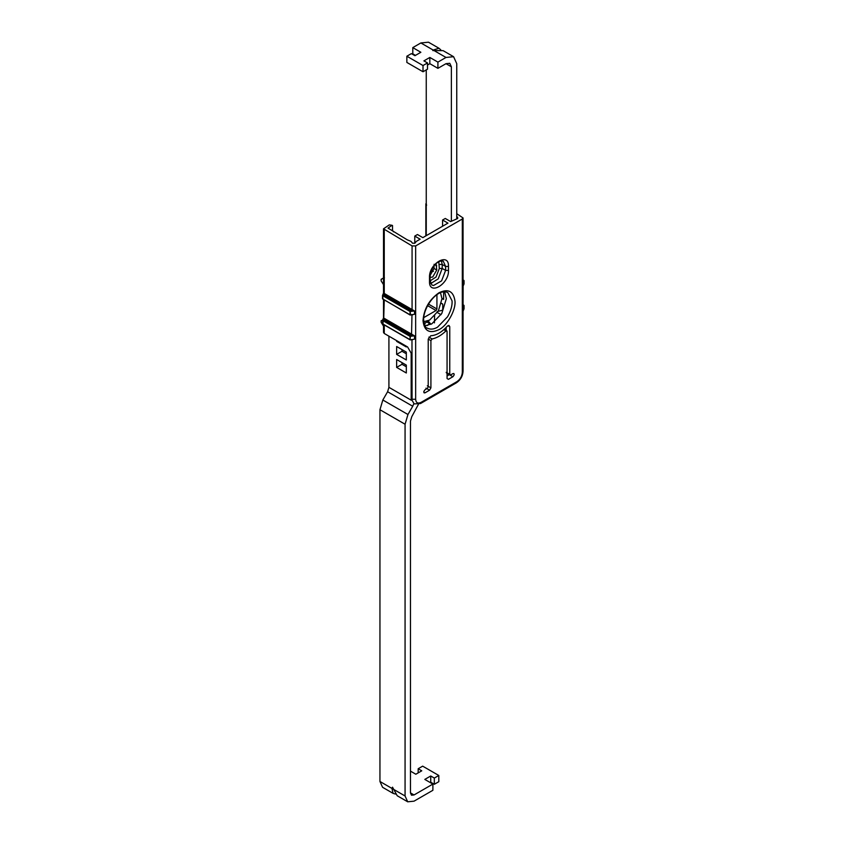 <?xml version="1.0" encoding="UTF-8"?>
<svg xmlns="http://www.w3.org/2000/svg" width="844" height="844" viewBox="0 0 844 844"><rect width="100%" height="100%" fill="white"/><g stroke="black" fill="none" stroke-linecap="round" stroke-linejoin="round"><path stroke-width="1.27" d="M402.018 362.635L402.018 364.291L396.638 367.393L406.323 372.995L406.323 365.114L396.638 359.523L396.638 367.393M402.018 364.291L406.323 366.781M402.018 349.616L402.018 351.273L396.638 354.385L406.323 359.977L406.323 352.106L396.638 346.515L396.638 354.385M402.018 351.273L406.323 353.763M397.281 340.997L396.638 341.366L406.323 346.968L406.323 346.219M396.638 340.628L396.638 341.366M395.414 794.067L393.061 793.349L391.954 788.423L392.513 787.167L397.207 795.744L407.694 801.8L405.067 795.987L405.067 424.237L407.958 414.509L412.727 406.249L387.607 391.743L388.915 387.322L388.915 336.165M410.458 771.121L415.839 774.233L421.757 770.815L418.17 768.747L418.17 772.882M418.17 768.747L422.654 766.152L438.806 775.478L438.806 781.692L434.322 784.287L434.322 778.062L438.806 775.478M418.381 404.413L411.767 416.704L410.458 421.124L410.458 792.885L411.503 795.206L414.045 794.953L432.888 784.076L424.806 779.413L430.735 775.995L430.735 782.209L434.322 784.287M430.735 775.995L434.322 778.062M430.197 782.525L430.735 782.209M432.888 784.076L432.888 790.29L414.045 801.167L407.694 801.8M413.792 403.696L412.727 406.249M393.061 793.349L382.575 787.294L379.948 781.481L379.948 409.73L382.838 400.003L387.607 391.743M443.649 291.518L443.649 299.388L442.594 298.776M433.964 266.071L433.964 267.77M445.991 63.68L449.789 63.3L451.371 66.781L445.991 63.68L437.909 68.343L437.909 62.118L445.991 57.455L453.597 56.706L443.111 50.651L432.814 50.566L433.172 50.06L420.861 42.949L428.478 42.2L438.964 48.256L433.172 50.06M440.8 49.859L438.964 48.256M423.013 65.537L423.013 71.761L427.507 69.166L427.507 62.952L423.013 65.537L406.861 56.221L411.355 53.626L414.942 55.693L420.861 52.275L412.79 47.612L420.861 42.949M437.909 68.343L429.839 63.68L429.839 57.455L423.91 60.873L427.507 62.952M429.839 63.68L427.507 65.02M437.909 62.118L429.839 57.455M423.013 71.761L406.861 62.435L406.861 56.221M415.48 55.387L412.79 53.837L412.79 47.612M451.371 221.16L451.371 66.781M453.597 56.706L456.752 63.68L456.752 218.754M441.053 314.675L437.34 312.523M426.252 235.666L426.252 69.894M440.484 292.731L441.992 298.692L438.384 310.845L429.659 320.055L423.741 321.733M423.287 317.882L436.031 310.529L436.928 308.978L436.928 294.261M430.936 324.307L428.383 321.163L425.186 323.009L424.585 324.972M434.618 315.223L434.428 322.872M441.053 303.207L442.752 304.22L442.752 310.149L437.203 311.563M441.433 303.27L442.689 304.051M443.649 298.016L441.982 299.409M444.651 291.781L446.349 298.66L441.813 313.451L431.811 323.843L425.007 325.816M436.074 263.687L436.749 270.017L434.048 268.466L430.145 275.376M430.092 277.412L432.708 277.011L436.749 270.017M434.048 268.466L434.048 265.944M456.752 216.94L457.659 217.182L457.659 218.512L457.659 217.182L457.659 218.512L450.654 221.582L445.273 218.469L442.572 220.02L447.964 223.132L422.833 237.639L417.453 234.526L414.763 236.088L420.143 239.19L416.377 241.363L414.826 243.241L412.537 243.241L410.996 241.363L407.219 239.812L388.018 228.102L392.049 225.295L389.316 224.873L383.514 228.829L412.072 245.92L415.659 245.92L415.659 399.265L412.072 399.265L411.977 339.742M414.763 236.088L414.763 243.304M442.572 220.02L442.572 226.245M384.431 277.834L381.108 279.332L383.039 278.214M383.514 299.652L383.514 317.924L382.564 320.119L381.15 320.752L381.15 322.303L383.514 326.09M383.081 278.193L381.15 279.311L381.15 280.862L383.514 284.65M462.86 280.841L463.061 282.054M462.554 280.683L463.156 281.041L463.061 279.923M462.554 286.074L463.156 285.188M383.419 319.085L384.02 318.199L414.52 335.828L411.534 335.342L383.714 319.285L383.587 317.977L382.532 320.256L383.587 317.977M382.564 320.119L382.775 324.085L410.173 339.91L414.52 339.14L411.883 339.657L414.52 339.14L414.52 335.828L410.068 336.366L412.336 334.541M383.419 294.218L384.02 293.332L414.52 310.961L411.534 310.476L383.714 294.419L383.587 293.111L383.028 295.052L410.427 310.877L411.883 310.645L412.336 309.674M383.028 299.198L382.532 295.389L382.67 298.987L410.427 315.012L414.52 314.274L410.173 315.044L382.522 298.787L382.522 295.463L383.514 293.058L383.514 228.829M462.86 305.707L463.061 306.973M462.554 305.549L463.156 305.908L463.061 304.789M462.554 310.94L463.156 310.054M383.514 324.518L383.514 332.441L384.252 333.475L407.578 346.947L411.176 353.161L411.176 398.748L414.172 403.917L420.512 403.537L456.404 382.817C460.486 380.043 462.712 376.202 463.061 371.297L463.061 311.214L464.052 308.798L464.052 305.486L463.061 304.621M427.349 325.605L429.596 323.537M450.654 374.915L449.757 374.398L450.654 374.915L452.901 373.628C454.631 373.66 454.631 374.694 452.901 376.73L448.407 379.325L447.067 378.545L447.067 331.302L445.885 330.996C441.285 335.374 436.686 338.022 432.096 338.961L428.889 337.104M448.407 379.325L447.067 378.545L448.407 379.325M449.377 374.62L447.067 375.96M452.901 373.628L453.85 373.533M432.096 338.961L430.915 340.617L430.915 387.871L429.564 390.202L425.081 392.798C423.34 392.755 423.34 391.721 425.081 389.685L427.328 388.388L428.224 386.837L428.224 339.109L430.788 335.754C436.253 335.437 441.718 332.283 447.183 326.29L448.913 325.404L449.757 326.67L449.757 374.398L446.17 372.331M446.17 327.398L446.17 330.352M423.73 392.017L425.081 392.798L424.131 392.882M415.659 399.265C415.976 402.862 417.769 403.896 421.04 402.377L456.931 381.657C460.202 379.399 461.995 376.287 462.322 372.331L462.322 218.986L463.061 217.952L456.752 213.701M414.172 403.917L411.176 398.748M426.579 205.356L426.252 203.552M462.322 218.986L415.659 245.92M425.851 235.898L425.851 203.784M392.513 230.697L392.513 225.517M393.409 231.836L393.409 231.214M443.712 329.751L447.067 331.302M431.041 271.473L433.436 271.293M414.045 794.953L410.458 792.885M411.302 400.246L388.915 387.322M407.958 414.509L382.838 400.003M405.067 424.237L379.948 409.73M405.067 795.987L393.061 789.056M391.954 788.423L379.948 781.481M445.991 57.455L433.679 50.355M436.928 308.978L428.478 304.093M436.031 310.529L427.581 305.644M452.057 300.833L447.826 292.573C437.477 287.604 423.287 307.3 423.614 319.802C424.405 325.309 425.629 328.094 427.275 328.179L427.011 328.01C430.187 329.719 433.7 329.434 437.551 327.156L447.563 316.774C450.907 310.75 452.405 305.444 452.057 300.833M438.986 329.645C429.459 334.024 424.142 331.027 423.013 320.657C423.931 308.904 429.248 299.609 438.986 292.762C448.037 288.437 453.355 291.085 454.916 300.717C456.319 309.221 447.383 325.7 438.986 329.645M430.092 280.883L436.031 277.032L439.323 268.455L442.203 268.445L445.611 270.418L448.481 270.407C449.145 284.27 428.826 296.001 429.501 281.368L429.501 277.391C428.826 263.539 449.145 251.807 448.481 266.43L445.611 266.43L443.248 261.134C439.65 260.015 431.558 264.067 430.092 276.558L430.092 280.546L431.854 285.008L433.499 285.525L441.602 280.852L445.611 270.418L445.611 266.43L442.203 264.457L442.203 268.445L438.194 278.879L430.64 283.573M448.481 266.43L448.481 270.407M429.501 277.391L429.501 275.724M439.323 268.455L438.785 261.672M441.401 260.796L442.203 264.457L439.323 264.446M436.749 265.871L434.048 264.32M383.714 319.285L384.252 300.074M411.534 335.342L411.977 314.875M412.336 339.932L411.534 339.488M383.714 294.419L384.252 293.48L384.252 229.863M411.534 310.476L412.072 309.537L412.072 245.92M412.336 315.065L411.534 314.622M464.031 280.693L462.976 282.983L462.976 286.295L464.031 284.006L463.546 280.208M410.068 314.812L410.068 311.499L382.67 295.674L383.587 293.111M382.67 295.674L383.028 295.052M410.068 311.499L410.553 314.886L414.52 314.274L414.52 310.961L410.068 311.499M383.028 324.064L383.028 319.918L410.427 335.743L410.068 339.678L410.068 336.366L382.67 320.541L382.67 323.853L410.068 339.678M382.67 320.541L383.028 319.918M464.031 305.56L462.976 307.849L462.976 311.162L464.031 308.872L463.546 305.074M452.901 376.73L449.303 374.662M449.757 326.67L447.964 325.636M429.564 390.202L425.977 388.134M430.915 387.871L427.328 385.803M462.322 372.331L463.061 371.297M456.931 381.657L456.404 382.817M421.04 402.377L420.512 403.537M384.252 333.475L384.252 324.94M430.915 340.617L428.224 339.066M430.82 324.244L426.927 321.997M463.061 307.047L463.134 286.032M412.188 314.717L412.748 314.759M463.124 286.042L464.052 283.932L464.052 280.619L463.061 279.754M446.434 372.911L450.021 374.979M463.061 282.181L463.061 217.952M444.271 329.255L446.803 330.711"/></g></svg>
